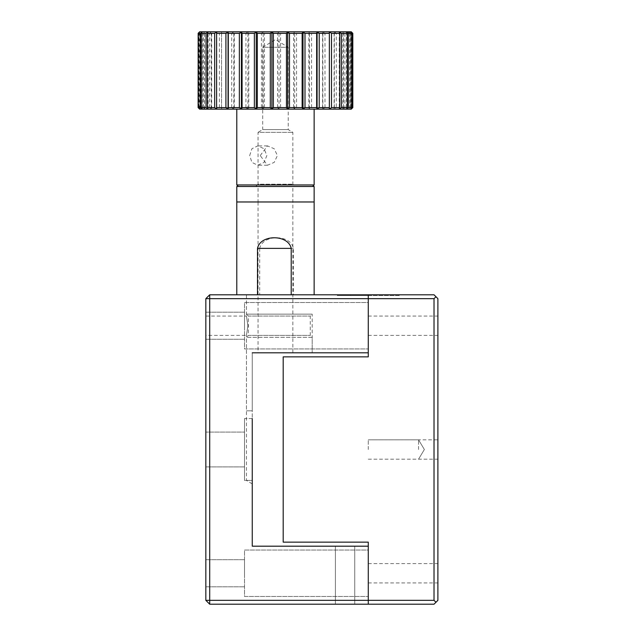 <?xml version="1.0" encoding="UTF-8"?>
<svg xmlns="http://www.w3.org/2000/svg" width="636" height="636" viewBox="0 0 636 636"><rect width="100%" height="100%" fill="white"/><g stroke="black" fill="none" stroke-linecap="round" stroke-linejoin="round"><path stroke-width="0.48" stroke-dasharray="3.18 2.39" d="M255.736 186.499L258.057 184.186L292.862 184.186L258.057 184.186L258.057 132.36L292.862 132.36L258.057 132.36L262.692 129.569L288.219 129.569L262.692 129.569L262.692 47.271L288.219 47.271L262.692 47.271L275.46 39.599L288.219 47.271L288.219 129.569L292.862 132.36L292.862 184.186L295.184 186.499L255.736 186.499L295.184 186.499M260.227 155.566L267.47 145.89L274.203 148.737L277.407 155.566L274.195 162.395L267.47 165.233L260.227 155.566M312.586 186.499L238.325 186.499L312.586 186.499M249.686 155.566L251.92 148.729L257.715 145.89L264.075 148.729L266.866 155.566L264.067 162.403L257.715 165.233L251.912 162.395L249.686 155.566M236.783 109.154L314.136 109.154L236.783 109.154M199.656 109.154L351.263 109.154M198.106 107.603L200.523 109.154L199.243 107.603L202.566 107.603L204.546 109.154L203.647 107.603L209.546 107.603L211.661 109.154L211.2 107.603L219.404 107.603L221.566 109.154L221.559 107.603L231.711 107.603L233.833 109.154L234.271 107.603L245.925 107.603L247.913 109.154L248.779 107.603L261.436 107.603L263.193 109.154L264.457 107.603L277.558 107.603L279.013 109.154L280.619 107.603L293.586 107.603L294.683 109.154L296.551 107.603L308.826 107.603L309.509 109.154L311.56 107.603L322.603 107.603L322.842 109.154L324.996 107.603L334.329 107.603L334.115 109.154L336.269 107.603L343.472 107.603L342.812 109.154L344.879 107.603L349.649 107.603L348.576 109.154L350.452 107.603L352.575 107.603L351.136 109.154L352.805 107.603M198.106 33.35L200.523 31.8L199.243 33.35L202.566 33.35L204.546 31.8L203.647 33.35L209.546 33.35L211.661 31.8L211.2 33.35L219.404 33.35L221.566 31.8L221.559 33.35L231.711 33.35L233.833 31.8L234.271 33.35L245.925 33.35L247.913 31.8L248.779 33.35L261.436 33.35L263.193 31.8L264.457 33.35L277.558 33.35L279.013 31.8L280.619 33.35L293.586 33.35L294.683 31.8L296.551 33.35L308.826 33.35L309.509 31.8L311.56 33.35L322.603 33.35L322.842 31.8L324.996 33.35L334.329 33.35L334.115 31.8L334.115 109.154M198.782 107.603L198.782 33.35M343.472 107.603L343.472 33.35L342.812 31.8L344.879 33.35L349.649 33.35L348.576 31.8L350.452 33.35L352.575 33.35L351.263 31.8M342.812 109.154L342.812 31.8L351.136 31.8L352.805 33.35M314.136 184.957L236.783 184.957M216.804 31.8L216.804 109.154M208.099 109.154L208.099 31.8M202.343 109.154L202.343 31.8M199.784 109.154L199.784 31.8M200.523 109.154L200.523 31.8L334.115 31.8L336.269 33.35L336.269 107.603M199.243 107.603L199.243 33.35M202.566 107.603L202.566 33.35M204.546 109.154L204.546 31.8M203.647 107.603L203.647 33.35M209.546 107.603L209.546 33.35M211.661 109.154L211.661 31.8M211.2 107.603L211.2 33.35M219.404 107.603L219.404 33.35M221.566 109.154L221.566 31.8M221.559 107.603L221.559 33.35M231.711 107.603L231.711 33.35M233.833 109.154L233.833 31.8M234.271 107.603L234.271 33.35M245.925 107.603L245.925 33.35M329.345 31.8L329.345 109.154M247.913 109.154L247.913 31.8M248.779 107.603L248.779 33.35M339.25 31.8L339.25 109.154M261.436 107.603L261.436 33.35M263.193 109.154L263.193 31.8M264.457 107.603L264.457 33.35M346.374 31.8L346.374 109.154M277.558 107.603L277.558 33.35M279.013 109.154L279.013 31.8M280.619 107.603L280.619 33.35M350.388 31.8L350.388 109.154M293.586 107.603L293.586 33.35M294.683 109.154L294.683 31.8M352.749 33.35L352.749 107.603M296.551 107.603L296.551 33.35M351.136 31.8L351.136 109.154M308.826 107.603L308.826 33.35M352.575 33.35L352.575 107.603M309.509 109.154L309.509 31.8M350.452 33.35L350.452 107.603M311.56 107.603L311.56 33.35M348.576 31.8L348.576 109.154M322.603 107.603L322.603 33.35M349.649 33.35L349.649 107.603M322.842 109.154L322.842 31.8M344.879 33.35L344.879 107.603M324.996 107.603L324.996 33.35M334.329 107.603L334.329 33.35M343.472 33.35L336.269 33.35M342.812 31.8L334.115 31.8M199.656 31.8L200.523 31.8M258.057 352.805L292.862 352.805L258.057 352.805L258.057 201.97L292.862 201.97L258.057 201.97L258.057 186.499L292.862 186.499L258.057 186.499M292.862 352.805L292.862 186.499M236.783 186.499L314.136 186.499M236.783 201.97L314.136 201.97L236.783 201.97M354.745 546.189L335.403 546.189L354.745 546.189L354.745 604.2L335.403 604.2L354.745 604.2L335.403 604.2L354.745 604.2L335.403 604.2L354.745 604.2L354.745 546.189L335.403 546.189L335.403 604.2L335.403 546.189L354.745 546.189L354.745 604.2M335.403 546.189L335.403 604.2M244.518 550.053L368.276 550.053L368.276 596.465L368.276 550.053L368.276 596.465L368.276 550.053L244.518 550.053L244.518 596.465L368.276 596.465L244.518 596.465L244.518 550.053M252.254 352.805L368.276 352.805L368.276 298.666L209.705 298.666L209.705 600.336L368.276 600.336L368.276 604.2L368.276 546.189L252.254 546.189L252.254 352.805L312.197 352.805L252.254 352.805L252.254 410.824L246.45 410.824L252.254 410.824L252.254 352.805L252.254 480.434C252.254 484.99 252.254 484.99 252.254 480.434C252.254 484.99 252.254 484.99 252.254 480.434L244.518 480.434L244.518 418.56L244.518 480.434L244.518 418.56L252.254 418.56L252.254 480.434L252.254 418.56L252.254 480.434L252.254 418.56L244.518 418.56L244.518 480.434L252.254 480.434L252.254 418.56M252.254 483.924L246.45 480.434L246.45 335.403L247.905 325.735L246.45 335.403L205.841 335.403L205.841 312.197L205.841 335.403M205.841 316.068L246.45 316.068L247.905 325.735L246.45 316.068L246.45 294.794L312.197 294.794L246.45 294.794L312.197 294.794L246.45 294.794L246.45 314.136L312.197 314.136L312.197 352.805L312.197 337.334L246.45 337.334L312.197 337.334L310.265 335.403L310.265 316.068L312.197 314.136L246.45 314.136L248.382 316.068L310.265 316.068L248.382 316.068L248.382 335.403L310.265 335.403L248.382 335.403L246.45 337.334L246.45 410.824M244.518 466.904L205.841 466.904L205.841 432.09L205.841 466.904L205.841 432.09L205.841 466.904L244.518 466.904L244.518 432.09L205.841 432.09L244.518 432.09L244.518 466.904M244.518 325.735L244.518 312.197L244.518 325.735M244.518 573.259L244.518 559.72L244.518 573.259M205.841 573.259L205.841 559.72L205.841 573.259M244.518 302.529L368.276 302.529L368.276 348.941L368.276 302.529L368.276 348.941L368.276 302.529L244.518 302.529L244.518 348.941L368.276 348.941L244.518 348.941L244.518 302.529M435.962 602.268L437.894 600.336L437.894 298.666L435.962 296.726L434.022 298.666L434.022 600.336L435.962 602.268L434.022 604.2L209.705 604.2L205.841 600.336L209.705 600.336L209.705 604.2M434.022 298.666L368.276 298.666L368.276 294.794L209.705 294.794L205.841 298.666L205.841 600.336M205.841 298.666L209.705 298.666L209.705 294.794M368.276 295.565L368.276 294.794L368.276 295.565L368.276 294.794L368.276 295.565L368.276 294.794L368.276 295.565L368.276 294.794L368.276 295.565L368.276 294.794L368.276 295.565L368.276 294.794L368.276 295.565L368.276 294.794L368.276 295.565L368.276 294.794L368.276 295.565L368.276 294.794L368.276 295.565L368.276 294.794L368.276 295.565L368.276 294.794L368.276 295.565L368.276 294.794L368.276 295.565L368.276 294.794L368.276 295.565L368.276 294.794L368.276 295.565L368.276 294.794L368.276 295.565L368.276 294.794L368.276 295.565L368.276 294.794L368.276 295.565L368.276 294.794L368.276 295.565L368.276 294.794L368.276 295.565L368.276 294.794L368.276 295.565L368.276 294.794L368.276 295.565L368.276 294.794L368.276 295.565L368.276 294.794L368.276 295.565L368.276 294.794L368.276 295.565L368.276 294.794L368.276 295.565L368.276 294.794L368.276 295.565L368.276 294.794L368.276 295.565L368.276 294.794L368.276 295.565L368.276 294.794L368.276 295.565L368.276 294.794L368.276 295.565L368.276 294.794L368.276 295.565L368.276 294.794L368.276 295.565L368.276 294.794L368.276 295.565L368.276 294.794L368.276 295.565L368.276 294.794L368.276 295.565L368.276 294.794L368.276 295.565L368.276 294.794L368.276 295.565L368.276 294.794L368.276 295.565L368.276 294.794L368.276 295.565L368.276 294.794L368.276 295.565L368.276 294.794L368.276 295.565L368.276 294.794L368.276 295.565L368.276 294.794L368.276 295.565L368.276 294.794L368.276 295.565L368.276 294.794L368.276 295.565L368.276 294.794L368.276 295.565L368.276 294.794L368.276 295.565L368.276 294.794L368.276 295.565L368.276 294.794L368.276 295.565L368.276 294.794L368.276 295.565L368.276 294.794L368.276 295.565L368.276 294.794L368.276 295.565L368.276 294.794L368.276 295.565L368.276 294.794L368.276 295.565L368.276 294.794L368.276 295.565L368.276 294.794L368.276 295.565L368.276 294.794L368.276 295.565L368.276 294.794L368.276 295.565L368.276 294.794L368.276 295.565L368.276 294.794L368.276 295.565L368.276 294.794L368.276 295.565L368.276 294.794L368.276 295.565L368.276 294.794L368.276 295.565L368.276 294.794L368.276 295.565L368.276 294.794L368.276 295.565L368.276 294.794L368.276 295.565L368.276 294.794L368.276 295.565L368.276 294.794L368.276 295.565L368.276 294.794L368.276 295.565L368.276 294.794L368.276 295.565L368.276 294.794L368.276 295.565L368.276 294.794L368.276 295.565L368.276 294.794L368.276 295.565L368.276 294.794L368.276 295.565L368.276 294.794L368.276 295.565L368.276 294.794L368.276 295.565L368.276 294.794L368.276 295.565L368.276 294.794L368.276 295.565L368.276 294.794L368.276 295.565L337.334 295.565L368.276 295.565L337.334 295.565L368.276 295.565L337.334 295.565L368.276 295.565L337.334 295.565L368.276 295.565L337.334 295.565L368.276 295.565L337.334 295.565L368.276 295.565L337.334 295.565L368.276 295.565L337.334 295.565L368.276 295.565L337.334 295.565L368.276 295.565L337.334 295.565L368.276 295.565L337.334 295.565L368.276 295.565L337.334 295.565L368.276 295.565L337.334 295.565L368.276 295.565L337.334 295.565L368.276 295.565L337.334 295.565L368.276 295.565L350.484 295.565L368.276 295.565L350.484 295.565L368.276 295.565L350.484 295.565L368.276 295.565L350.484 295.565L368.276 295.565L368.276 294.794L337.334 294.794L368.276 294.794L337.334 294.794L368.276 294.794L337.334 294.794L368.276 294.794L337.334 294.794L368.276 294.794L337.334 294.794L368.276 294.794L337.334 294.794L368.276 294.794L337.334 294.794L368.276 294.794L337.334 294.794L368.276 294.794L337.334 294.794L368.276 294.794L337.334 294.794L368.276 294.794L337.334 294.794L368.276 294.794L337.334 294.794L368.276 294.794L337.334 294.794L368.276 294.794L337.334 294.794L368.276 294.794L337.334 294.794L368.276 294.794L350.484 294.794L368.276 294.794L350.484 294.794L368.276 294.794L350.484 294.794L368.276 294.794L350.484 294.794L368.276 294.794L368.276 295.565L399.217 295.565L399.217 294.794L368.276 294.794L399.217 294.794L399.217 295.565L368.276 295.565M350.484 294.794L350.484 295.565L350.484 294.794M337.334 294.794L337.334 295.565L337.334 294.794M292.862 201.97L258.057 201.97L292.862 201.97M314.136 294.794L236.783 294.794L314.136 294.794M293.395 248.382L259.695 248.382C262.628 234.231 290.739 234.223 293.395 248.382L293.395 294.794M259.695 248.382L259.695 294.794M437.894 573.259L437.894 563.591L437.894 573.259M368.276 573.259L368.276 563.591L368.276 573.259M437.894 449.501L437.894 439.826L437.894 449.501M368.276 449.501L368.276 439.826L368.276 449.501M437.894 325.735L437.894 316.068L437.894 325.735M368.276 325.735L368.276 316.068L368.276 325.735M434.022 600.336L368.276 600.336L368.276 542.142L283.195 542.142L283.195 356.852L368.276 356.852L368.276 294.794L434.022 294.794L435.962 296.726M418.56 449.501L418.56 439.826L418.56 449.501M267.47 145.89L257.715 145.89M267.47 165.233L257.715 165.233M205.841 312.197L244.518 312.197L205.841 312.197M205.841 559.72L244.518 559.72L205.841 559.72M205.841 339.274L244.518 339.274L205.841 339.274M205.841 586.797L244.518 586.797L205.841 586.797M368.276 563.591L437.894 563.591M368.276 439.826L418.56 439.826L424.363 449.501L418.56 459.168L424.363 449.501L418.56 439.826L368.276 439.826L437.894 439.826M368.276 316.068L437.894 316.068M368.276 582.926L437.894 582.926M368.276 459.168L437.894 459.168M368.276 335.403L437.894 335.403"/><path stroke-width="0.95" d="M312.586 186.499L314.136 184.957L314.136 109.154M238.325 186.499L236.783 184.957L314.136 184.957M236.783 184.957L236.783 109.154M352.137 33.35L350.388 31.8L351.263 31.8L352.805 33.35L352.137 33.35L352.137 107.603L352.805 107.603L351.263 109.154L199.656 109.154L198.106 107.603L198.162 33.35L198.106 107.603M198.162 107.603L199.784 109.154L198.337 107.603L200.459 107.603L202.343 109.154L201.27 107.603L206.04 107.603L208.099 109.154L207.447 107.603L214.65 107.603L216.804 109.154L216.59 107.603L225.915 107.603L228.07 109.154L228.308 107.603L239.351 107.603L241.41 109.154L242.085 107.603L254.36 107.603L256.236 109.154L257.326 107.603L270.3 107.603L271.898 109.154L273.353 107.603L286.454 107.603L287.718 109.154L289.475 107.603L302.132 107.603L303.006 109.154L304.986 107.603L316.649 107.603L317.086 109.154L319.208 107.603L329.361 107.603L329.345 109.154L331.515 107.603L339.719 107.603L339.25 109.154L341.373 107.603L347.264 107.603L346.374 109.154L348.345 107.603L351.676 107.603L350.388 109.154L352.137 107.603M303.006 109.154L303.006 31.8L304.986 33.35L316.649 33.35L317.086 31.8L350.388 31.8L351.676 33.35L348.345 33.35L346.374 31.8L347.264 33.35L341.373 33.35L339.25 31.8L339.719 33.35L331.515 33.35L329.345 31.8L329.361 33.35L319.208 33.35L317.086 31.8L303.006 31.8L302.132 33.35L289.475 33.35L287.718 31.8L286.454 33.35L273.353 33.35L271.898 31.8L270.3 33.35L257.326 33.35L256.236 31.8L254.36 33.35L242.085 33.35L241.41 31.8L239.351 33.35L228.308 33.35L228.07 31.8L225.915 33.35L216.59 33.35L216.804 31.8L214.65 33.35L214.65 107.603M214.65 33.35L207.447 33.35L208.099 31.8L206.04 33.35L201.27 33.35L202.343 31.8L200.459 33.35L198.337 33.35L199.784 31.8L198.162 33.35M207.447 107.603L207.447 33.35M216.59 33.35L216.59 107.603M206.04 107.603L206.04 33.35M225.915 33.35L225.915 107.603M201.27 107.603L201.27 33.35M303.006 31.8L228.07 31.8L228.07 109.154M228.308 33.35L228.308 107.603M200.459 107.603L200.459 33.35M239.351 33.35L239.351 107.603M198.337 107.603L198.337 33.35M241.41 31.8L241.41 109.154M242.085 33.35L242.085 107.603M254.36 33.35L254.36 107.603M256.236 31.8L256.236 109.154M257.326 33.35L257.326 107.603M270.3 33.35L270.3 107.603M271.898 31.8L271.898 109.154M273.353 33.35L273.353 107.603M286.454 33.35L286.454 107.603M287.718 31.8L287.718 109.154M289.475 33.35L289.475 107.603M302.132 33.35L302.132 107.603M304.986 33.35L304.986 107.603M316.649 33.35L316.649 107.603M317.086 31.8L317.086 109.154M319.208 33.35L319.208 107.603M329.361 33.35L329.361 107.603M331.515 33.35L331.515 107.603M339.719 33.35L339.719 107.603M341.373 33.35L341.373 107.603M347.264 33.35L347.264 107.603M348.345 33.35L348.345 107.603M351.676 33.35L351.676 107.603M228.07 31.8L199.656 31.8L198.106 33.35M314.136 294.794L314.136 201.97L236.783 201.97L236.783 186.499L314.136 186.499L314.136 201.97L236.783 201.97L236.783 294.794M335.403 546.189L354.745 546.189L335.403 546.189M252.254 418.56L252.254 546.189L368.276 546.189L368.276 604.2L368.276 600.336L209.705 600.336L209.705 298.666L368.276 298.666L368.276 352.805L252.254 352.805M209.705 604.2L209.705 600.336L205.841 600.336L209.705 604.2L434.022 604.2L435.962 602.268L434.022 600.336L434.022 298.666L435.962 296.726L434.022 294.794L368.276 294.794L368.276 298.666L368.276 294.794L209.705 294.794L209.705 298.666L205.841 298.666L209.705 294.794M205.841 600.336L205.841 298.666M291.216 294.794L291.216 248.382C288.283 234.231 260.172 234.223 257.516 248.382L257.516 294.794M435.962 602.268L437.894 600.336L437.894 298.666L435.962 296.726M434.022 298.666L368.276 298.666L368.276 356.852L283.195 356.852L283.195 542.142L368.276 542.142L368.276 600.336L434.022 600.336M257.516 248.382L291.216 248.382M352.805 107.603L352.805 33.35"/></g></svg>
